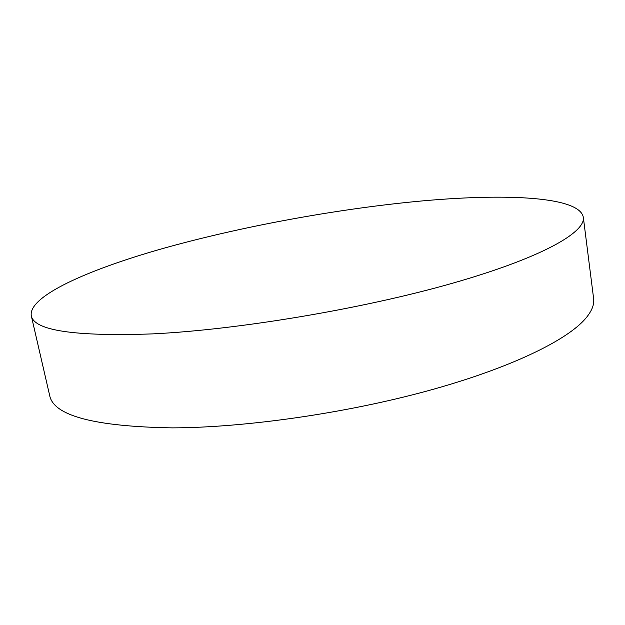 <?xml version="1.0" encoding="UTF-8"?>
<svg xmlns="http://www.w3.org/2000/svg" width="625" height="625" viewBox="0 0 625 625"><rect width="100%" height="100%" fill="white"/><g stroke="black" fill="none" stroke-linecap="round" stroke-linejoin="round"><path stroke-width="0.94" d="M583.32 217.258L593.625 298.625C594.453 304.594 591.758 311.25 585.523 318.586C566.789 340.516 509.734 368.391 427.406 390.906C345.172 413.367 245.039 427.641 172.359 427.875C94.477 426.578 53.586 415.789 49.672 395.516L31.25 315.594C28.508 296.141 87.484 269.969 161.297 248.945C236.219 227.805 326.047 210.891 406.766 202.43C496.898 193.016 579.289 195.234 583.32 217.258C585.852 232.406 541.242 257.977 451.781 283.438C362.602 308.859 238.32 329.711 152.719 333.883C74.359 336.633 33.867 330.539 31.25 315.594"/></g></svg>
